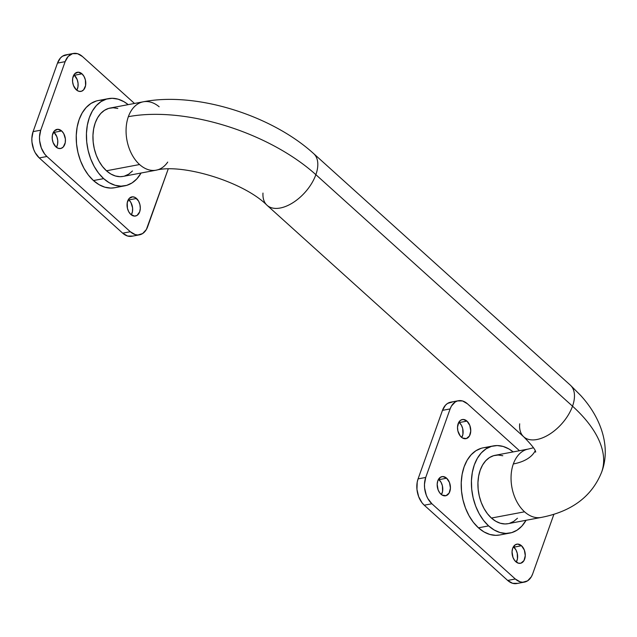 <?xml version="1.0" encoding="UTF-8"?>
<svg xmlns="http://www.w3.org/2000/svg" width="637" height="637" viewBox="0 0 637 637"><rect width="100%" height="100%" fill="white"/><g stroke="black" fill="none" stroke-linecap="round" stroke-linejoin="round"><path stroke-width="0.96" d="M266.847 205.098A34.796 19.516 -47.9 0 0 292.582 202.916A34.796 19.516 -47.9 0 0 315.864 174.665A139.169 68.334 -160.4 0 0 128.356 116.69A34.796 23.187 79.3 0 0 139.575 164.537A34.796 23.187 79.3 0 0 156.439 170.127M535.168 450.877A69.584 34.167 19.6 0 1 513.334 463.959A34.796 23.187 79.3 0 0 524.562 511.806A34.796 23.187 79.3 0 0 541.426 517.395M570.553 385.345A34.796 19.516 132.1 0 1 572.52 406.183L315.864 174.665A34.796 19.516 132.1 0 1 292.797 202.789A34.796 19.516 132.1 0 1 267.07 205.305L523.725 436.815A34.796 19.516 -47.9 0 0 549.452 434.299A34.796 19.516 -47.9 0 0 572.52 406.183A139.169 68.334 19.6 0 1 601.766 471.778A139.169 68.334 -160.4 0 0 572.52 406.183A34.796 19.516 132.1 0 1 549.237 434.426A34.796 19.516 132.1 0 1 523.503 436.608A34.796 19.516 132.1 0 1 519.688 423.804M96.298 101.012L90.94 103.465L86.178 107.486L82.197 112.916L79.139 119.549L77.141 127.121L76.257 135.355L76.536 143.922L77.961 152.498L80.485 160.747L83.996 168.367L88.376 175.056L93.448 180.55A44.359 29.565 79.3 0 0 114.62 187.74L124.812 185.821A44.359 29.565 -100.7 0 1 103.648 178.631L93.448 180.55L99.022 184.65L104.874 187.19L110.782 188.082L114.74 187.716M103.425 100.272A44.359 29.565 79.3 0 0 98.202 100.55A44.359 29.565 79.3 0 0 76.329 133.929A44.359 29.565 79.3 0 0 93.448 180.55L103.648 178.631L109.214 182.731L115.066 185.271L120.982 186.163L126.723 185.359L132.082 182.907L136.844 178.886L141.072 173.025A44.359 29.565 -100.7 0 1 124.812 185.821M130.824 214.454A9.738 6.489 -100.7 0 1 127.066 204.214A9.738 6.489 -100.7 0 1 131.867 196.889A9.738 6.489 -100.7 0 1 136.517 198.465L128.873 199.907A9.738 6.489 79.3 0 0 128.403 199.516L128.873 199.907L136.517 198.465A9.738 6.489 -100.7 0 1 140.283 208.705A9.738 6.489 -100.7 0 1 135.474 216.031A9.738 6.489 -100.7 0 1 130.824 214.454L134.63 216.11L137.074 215.394L139.662 211.866L140.299 208.395L139.925 204.628L138.595 201.141L135.299 197.566L132.711 196.809L129.231 198.41L127.241 202.725L127.424 208.291L128.754 211.779L130.824 214.454M76.305 89.825A9.738 6.489 -100.7 0 1 72.546 79.585A9.738 6.489 -100.7 0 1 77.348 72.26A9.738 6.489 -100.7 0 1 81.998 73.836L74.354 75.277A9.738 6.489 79.3 0 0 73.884 74.887L74.354 75.277L81.998 73.836A9.738 6.489 -100.7 0 1 85.756 84.076A9.738 6.489 -100.7 0 1 80.955 91.402A9.738 6.489 -100.7 0 1 76.305 89.825L78.813 91.282L81.369 91.306L83.59 89.881L85.581 85.573L85.398 79.999L84.068 76.512L81.998 73.836L78.192 72.18L74.704 73.781L72.722 78.096L72.586 81.783L73.454 85.477L76.305 89.825M55.968 146.932A9.738 6.489 -100.7 0 1 52.21 136.692A9.738 6.489 -100.7 0 1 57.011 129.367A9.738 6.489 -100.7 0 1 61.662 130.943L54.018 132.385A9.738 6.489 79.3 0 0 53.548 131.994L54.018 132.385L61.662 130.943A9.738 6.489 -100.7 0 1 65.42 141.183A9.738 6.489 -100.7 0 1 60.619 148.509A9.738 6.489 -100.7 0 1 55.968 146.932L58.477 148.389L61.041 148.413L63.262 146.988L65.245 142.672L65.38 138.985L63.74 133.619L61.662 130.943L57.856 129.287L54.376 130.888L52.385 135.195L52.258 138.89L53.118 142.584L55.968 146.932M481.277 448.281L475.927 450.733L471.165 454.754L467.176 460.185L464.126 466.817L462.12 474.39L461.244 482.623L461.522 491.191L462.948 499.766L465.464 508.015L468.983 515.636L473.363 522.324L478.435 527.818A44.359 29.565 79.3 0 0 499.607 535.008L509.799 533.089A44.359 29.565 -100.7 0 1 488.627 525.899L478.435 527.818L484.001 531.919L489.853 534.459L495.769 535.351L499.727 534.984M488.412 447.54A44.359 29.565 79.3 0 0 483.188 447.819A44.359 29.565 79.3 0 0 461.307 481.198A44.359 29.565 79.3 0 0 478.435 527.818L488.627 525.899A44.359 29.565 -100.7 0 1 471.507 479.279A44.359 29.565 -100.7 0 1 493.38 445.9A44.359 29.565 -100.7 0 1 513.175 451.912L508.987 448.989L503.134 446.449L497.218 445.558L491.477 446.362L486.119 448.814L481.357 452.835L477.376 458.266L474.318 464.899L472.32 472.471L471.436 480.696L471.714 489.264L473.14 497.839L475.664 506.097L479.175 513.717L483.555 520.397L488.627 525.899L494.201 530L500.053 532.54L505.961 533.432L511.71 532.628L517.061 530.175L521.822 526.154L526.058 520.294A44.359 29.565 -100.7 0 1 509.799 533.089M461.284 437.093A9.738 6.489 -100.7 0 1 457.525 426.854A9.738 6.489 -100.7 0 1 462.335 419.528A9.738 6.489 -100.7 0 1 466.977 421.105L459.333 422.546A9.738 6.489 79.3 0 0 458.863 422.156L461.411 425.221L462.733 428.709L462.916 434.275L461.753 437.484A9.738 6.489 79.3 0 0 459.333 422.546L466.977 421.105L463.171 419.449L460.734 420.165L458.815 422.243L457.509 427.164L457.884 430.931L460.177 435.883L462.51 437.993L466.356 438.574L469.453 435.955L470.759 431.034L469.827 425.452L466.977 421.105A9.738 6.489 -100.7 0 1 470.743 431.345A9.738 6.489 -100.7 0 1 465.934 438.67A9.738 6.489 -100.7 0 1 461.284 437.093M440.955 494.201A9.738 6.489 -100.7 0 1 437.189 483.961A9.738 6.489 -100.7 0 1 441.998 476.627A9.738 6.489 -100.7 0 1 446.648 478.212L438.997 479.653A9.738 6.489 79.3 0 0 438.535 479.263L441.075 482.328L442.397 485.808L442.58 491.382L441.417 494.591A9.738 6.489 79.3 0 0 438.997 479.653L446.648 478.212L442.842 476.556L440.398 477.272L437.81 480.8L437.173 484.271L438.105 489.853L439.841 492.99L442.174 495.1L446.019 495.674L449.117 493.062L450.423 488.133L449.491 482.559L446.648 478.212A9.738 6.489 -100.7 0 1 450.407 488.452A9.738 6.489 -100.7 0 1 445.605 495.777A9.738 6.489 -100.7 0 1 440.955 494.201M515.811 561.723A9.738 6.489 -100.7 0 1 512.052 551.483A9.738 6.489 -100.7 0 1 516.854 544.157A9.738 6.489 -100.7 0 1 521.504 545.734L513.86 547.175A9.738 6.489 79.3 0 0 513.39 546.785L515.93 549.85L517.26 553.338L517.443 558.904L516.281 562.113A9.738 6.489 79.3 0 0 513.86 547.175L521.504 545.734L517.698 544.078L515.261 544.794L512.666 548.33L512.037 551.801L512.96 557.375L514.696 560.52L518.319 563.18L520.875 563.204L523.972 560.584L525.278 555.663L524.355 550.081L521.504 545.734A9.738 6.489 -100.7 0 1 525.262 555.974A9.738 6.489 -100.7 0 1 520.461 563.299A9.738 6.489 -100.7 0 1 515.811 561.723M167.722 162.085A34.796 23.187 -100.7 0 1 156.184 170.175C182.134 163.375 243.366 181.553 267.07 205.305A34.796 19.516 132.1 0 1 262.977 193.067M524.562 511.806L491.422 518.048A34.796 23.187 79.3 0 0 508.031 523.686L541.163 517.443A34.796 23.187 -100.7 0 1 541.163 517.443A34.796 23.187 -100.7 0 1 524.562 511.806A34.796 23.187 -100.7 0 1 513.334 463.959A34.796 23.187 -100.7 0 1 528.288 449.061L495.156 455.304A34.796 23.187 79.3 0 0 477.997 481.484A34.796 23.187 79.3 0 0 491.422 518.048L524.562 511.806M143.046 101.848A34.796 23.187 79.3 0 0 128.356 116.69A139.169 68.334 19.6 0 1 315.864 174.665A34.796 19.516 132.1 0 0 313.675 153.628C271.473 115.178 196.037 91.473 143.301 101.793L110.169 108.035A34.796 23.187 79.3 0 0 93.01 134.216A34.796 23.187 79.3 0 0 106.443 170.78A34.796 23.187 79.3 0 0 123.045 176.417L156.184 170.175A34.796 23.187 -100.7 0 1 139.575 164.537L106.443 170.78L139.575 164.537A34.796 23.187 -100.7 0 1 128.356 116.69A34.796 23.187 -100.7 0 1 143.301 101.793A34.796 23.187 -100.7 0 1 159.154 106.777M452.358 402.019L447.572 403.42L445.518 405.156L442.476 410.355L418.079 478.889L417.211 482.153L416.956 489.399L418.66 496.661L422.06 502.832L424.25 505.197L507.665 580.442L512.594 583.309L517.618 583.349M524.442 582.107A19.134 12.756 -100.7 0 1 515.309 579.001L507.665 580.442L515.309 579.001L431.894 503.763L424.25 505.197L507.665 580.442A19.134 12.756 79.3 0 0 516.798 583.54L524.442 582.107A19.134 12.756 -100.7 0 0 532.667 573.905L553.895 514.29L532.667 573.905L531.346 576.772L527.579 580.848L522.786 582.25L520.238 581.868L515.309 579.001L431.894 503.763L427.817 498.508L426.304 495.22L424.6 487.958L424.481 484.263L425.723 477.447L450.128 408.922L451.442 406.056L455.216 401.987L457.525 400.92L462.558 400.96L467.478 403.826L519.473 450.725L467.478 403.826A19.134 12.756 -100.7 0 0 458.345 400.729A19.134 12.756 -100.7 0 0 450.128 408.922L442.476 410.355L418.079 478.889L425.723 477.447L450.128 408.922L442.476 410.355A19.134 12.756 79.3 0 1 450.701 402.162L458.345 400.729M528.025 449.117A34.796 23.187 79.3 0 0 513.334 463.959A69.584 34.167 -160.4 0 0 532.715 454.444M313.898 153.835A34.796 19.516 -47.9 0 1 315.864 174.665L572.52 406.183A34.796 19.516 -47.9 0 0 570.33 385.146L580.657 395.434C602.562 419.401 610.604 448.544 601.67 472.065C591.948 496.406 571.779 511.535 541.163 517.443M132.631 236.08L127.607 236.04L122.678 233.174L39.263 157.936L35.186 152.673L33.673 149.392L31.969 142.131L31.85 138.436L33.092 131.62L57.497 63.095L60.531 57.887L62.585 56.152L67.371 54.75M131.294 214.844L132.456 211.635L132.592 207.949L130.951 202.582L128.873 199.907A9.738 6.489 79.3 0 1 131.294 214.844M76.766 90.215L77.929 87.006L78.064 83.32L77.196 79.625L74.354 75.277A9.738 6.489 79.3 0 1 76.766 90.215M56.438 147.322L57.601 144.113L57.728 140.427L56.86 136.732L54.018 132.385A9.738 6.489 79.3 0 1 56.438 147.322M508.127 523.67L505.022 523.956L500.379 523.256L495.793 521.265L491.422 518.048L487.448 513.733L484.016 508.493L481.253 502.513L479.279 496.04L478.156 489.32L477.941 482.599L478.634 476.142L480.202 470.202L482.599 465.002L485.72 460.742L489.455 457.589L493.659 455.662L498.158 455.033L502.8 455.734M517.459 518.247L513.725 521.4L509.528 523.327M424.25 505.197L431.894 503.763A19.134 12.756 -100.7 0 1 425.723 477.447L418.079 478.889A19.134 12.756 79.3 0 0 424.25 505.197M82.499 56.558L134.487 103.457L82.499 56.558L77.571 53.691L72.538 53.651L68.175 56.446L65.141 61.654L57.497 63.095L33.092 131.62L40.744 130.179L65.141 61.654A19.134 12.756 -100.7 0 1 73.366 53.46A19.134 12.756 -100.7 0 1 82.499 56.558M139.455 234.838A19.134 12.756 -100.7 0 1 130.322 231.733L122.678 233.174A19.134 12.756 79.3 0 0 131.811 236.271L139.455 234.838A19.134 12.756 -100.7 0 0 147.68 226.645L168.192 169.036L146.367 229.503L142.592 233.58L137.807 234.981L135.251 234.599L130.322 231.733L122.678 233.174L39.263 157.936L46.915 156.495L130.322 231.733L46.915 156.495L44.725 154.122L41.317 147.951L39.613 140.689L39.494 136.995L40.744 130.179L65.141 61.654L57.497 63.095A19.134 12.756 79.3 0 1 65.715 54.893L73.366 53.46M103.648 178.631A44.359 29.565 -100.7 0 1 86.521 132.01A44.359 29.565 -100.7 0 1 108.401 98.631A44.359 29.565 -100.7 0 1 128.196 104.643L124 101.721L118.148 99.181L112.231 98.289L106.49 99.093L101.132 101.546L96.37 105.567L92.389 110.997L89.339 117.63L87.333 125.202L86.449 133.436L86.728 141.995L88.161 150.571L90.677 158.828L94.196 166.448L98.576 173.129L103.648 178.631M132.48 170.979L128.746 174.132L124.541 176.059M123.14 176.401L120.035 176.688L115.401 175.987L110.806 173.997L106.443 170.78L102.461 166.464L99.03 161.225L96.275 155.245L94.292 148.771L93.177 142.051L92.954 135.331L93.647 128.873L95.216 122.933L97.612 117.734L100.742 113.474L104.476 110.32L108.672 108.394L113.179 107.764L117.813 108.465M39.263 157.936L46.915 156.495A19.134 12.756 -100.7 0 1 40.744 130.179L33.092 131.62A19.134 12.756 79.3 0 0 39.263 157.936M523.725 436.815C532.014 445.303 535.988 450.423 535.629 452.174M528.288 449.061L533.464 447.771M313.675 153.628L570.33 385.146M483.188 447.819L493.38 445.9M98.202 100.55L108.401 98.631"/></g></svg>
